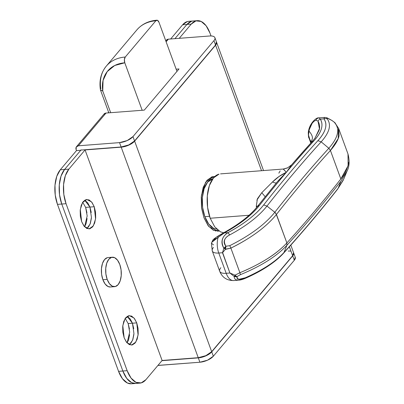 <?xml version="1.0" encoding="UTF-8"?>
<svg xmlns="http://www.w3.org/2000/svg" width="404" height="404" viewBox="0 0 404 404"><rect width="100%" height="100%" fill="white"/><g stroke="black" fill="none" stroke-linecap="round" stroke-linejoin="round"><path stroke-width="0.61" d="M84.704 200.207L89.946 207.055L85.653 207.388L82.704 202.263L85.653 207.388L89.946 207.055L87.683 202.763L84.81 200.258L87.683 202.763L89.946 207.055L91.44 217.423L90.122 224.023L86.88 228.502L90.122 224.023L91.44 217.423L89.946 207.055L84.704 200.207M127.21 316.367L132.451 323.215L128.159 323.543L125.21 318.423L128.159 323.543L132.451 323.215L130.194 318.918L127.321 316.418L130.194 318.918L132.451 323.215L133.946 333.583L132.633 340.178L129.391 344.657L132.633 340.178L133.946 333.583L132.451 323.215L127.21 316.367M131.477 383.775L127.366 382.997L122.437 378.705L118.564 371.347L57.459 204.368L61.756 204.035L122.856 371.013L126.73 378.376L131.659 382.669L135.769 383.446L131.659 382.669L126.73 378.376L122.856 371.013L61.756 204.035L59.524 194.728L59.282 184.891L61.055 176.018L64.579 169.463L80.77 150.273L64.579 169.463L60.287 169.791L76.477 150.601L76.149 149.692L76.255 147.046L78.396 145.788L119.533 142.622L121.129 146.975L80.704 150.091L121.129 146.975A10.549 4.227 -20.1 0 0 134.572 140.956L132.977 136.602A10.549 4.227 159.9 0 1 119.533 142.622L121.129 146.975L128.77 144.93L134.572 140.956L132.977 136.602L213.938 40.642L215.534 44.995A10.549 4.227 -20.1 0 0 216.483 42.026M188.835 21.316A25.316 13.317 85.6 0 0 182.628 24.785L170.65 38.991L182.628 24.785L186.921 24.457L174.942 38.658L186.921 24.457L191.663 21.22L193.162 20.983M130.805 343.38L132.86 339.557L133.896 334.386L132.86 339.557L130.805 343.38M133.749 328.644L132.451 323.215L133.749 328.644M88.294 227.225L90.35 223.402L91.385 218.226L90.35 223.402L88.294 227.225M91.243 212.484L89.946 207.055L91.243 212.484M293.546 252.611L292.647 255.717L289.37 246.758L292.647 255.717L211.681 351.677L134.638 141.137A10.549 4.227 159.9 0 1 121.195 147.157L198.243 357.697L162.11 360.474L85.062 149.94L68.872 169.13L85.062 149.94L162.11 360.474L145.915 379.669L141.178 382.906L135.951 382.336L131.022 378.043L127.154 370.685L66.049 203.707L63.817 194.4L63.574 184.557L65.347 175.684L68.872 169.13L64.579 169.463L81.133 149.844L64.579 169.463L61.055 176.018L59.282 184.891L59.524 194.728L61.756 204.035L122.856 371.013A25.316 13.317 85.6 0 0 135.421 383.472A25.316 13.317 -94.4 0 1 122.856 371.013L118.564 371.347L57.459 204.368L61.756 204.035A25.316 13.317 -94.4 0 1 64.579 169.463L60.287 169.791A25.316 13.317 85.6 0 0 57.459 204.368L55.232 195.056L54.989 185.219L56.762 176.346L60.287 169.791L76.477 150.601L80.77 150.273L76.477 150.601L76.149 149.692A4.217 3.166 40.2 0 1 76.487 146.713A4.217 3.166 40.2 0 1 78.396 145.788L119.533 142.622L127.179 140.572L132.977 136.602L213.938 40.642L215.534 44.995L134.572 140.956L215.534 44.995L216.433 41.89M108.07 112.898L108.61 112.256L108.07 112.898M191.663 21.22L186.921 24.457L182.628 24.785L187.37 21.548L188.87 21.311M129.457 328.972L128.159 323.543L129.684 332.098L127.098 342.93L128.568 339.89L129.603 334.714M86.951 212.817L85.653 207.388L87.178 215.938L84.593 226.775L86.057 223.73L87.092 218.554M186.921 24.457A25.316 13.317 -94.4 0 1 193.127 20.988A25.316 13.317 85.6 0 0 186.921 24.457L174.942 38.658L186.921 24.457L191.218 24.124L195.955 20.887L201.182 21.457L206.111 25.75L209.979 33.113L211.019 35.956L209.979 33.113A25.316 13.317 -94.4 0 0 197.42 20.654A25.316 13.317 -94.4 0 0 191.218 24.124L179.235 38.33L191.218 24.124L186.921 24.457M166.443 40.092A4.217 3.166 -139.8 0 1 168.357 39.168L166.12 41.814L168.357 39.168L209.494 36.001A10.549 4.227 159.9 0 1 214.888 37.673A10.549 4.227 159.9 0 1 213.938 40.642C215.181 39.168 215.367 37.981 214.504 37.072C213.635 36.168 211.964 35.81 209.494 36.001L168.357 39.168L166.216 40.425M293.597 252.747A10.549 4.227 -20.1 0 1 292.647 255.717L211.681 351.677L205.883 355.646L198.243 357.697A10.549 4.227 -20.1 0 0 211.681 351.677L134.638 141.137L128.836 145.112L121.195 147.157L85.062 149.94L121.195 147.157L198.243 357.697L162.11 360.474L145.915 379.669A25.316 13.317 -94.4 0 1 139.713 383.138A25.316 13.317 -94.4 0 1 127.154 370.685L122.856 371.013L61.756 204.035L66.049 203.707L127.154 370.685L118.564 371.347A25.316 13.317 85.6 0 0 131.128 383.8M161.943 360.676L198.308 357.878L199.904 362.231L198.308 357.878L161.943 360.676M293.708 253.071A10.549 4.227 159.9 0 1 292.713 255.899L211.752 351.859L213.342 356.212L207.545 360.186L199.904 362.231L157.969 365.383M104.101 113.984A4.217 3.166 -139.8 0 1 106.015 113.054L78.396 145.788L106.015 113.054L144.294 110.11L179.017 68.953L176.134 69.175L179.017 68.953L144.294 110.11L106.015 113.054L103.873 114.312M157.974 365.378A4.217 3.166 40.2 0 0 158.762 365.398L199.904 362.231A10.549 4.227 -20.1 0 0 213.342 356.212L294.309 260.252L292.713 255.899L294.309 260.252A10.549 4.227 -20.1 0 0 295.253 257.282M295.208 257.146L294.309 260.252L213.342 356.212L211.752 351.859A10.549 4.227 159.9 0 1 198.308 357.878L205.949 355.828L211.752 351.859L292.713 255.899L293.673 252.914M214.807 176.533L212.135 176.77L206.999 180.28L203.182 187.38L201.258 196.99L201.525 207.651L203.939 217.731L201.621 208.363L201.439 195.203L205.616 182.179L213.529 176.528L214.802 176.538M213.504 177.72L211.403 177.002M136.744 322.882L132.451 323.215L136.744 322.882L134.487 318.589L131.613 316.085L128.563 315.751L125.801 317.64L123.74 321.463L122.705 326.639L122.851 332.381L124.149 337.81L122.806 325.68L125.053 318.665L129.315 315.625L134.072 318.074L136.744 322.882L138.092 335.017L135.84 342.026L131.583 345.072L126.821 342.622L124.149 337.81L126.407 342.102L129.28 344.607L132.335 344.94L135.098 343.052L137.153 339.229L138.188 334.052L138.047 328.316L136.744 322.882M94.238 206.727L89.946 207.055L94.238 206.727L91.981 202.429L89.107 199.929L86.052 199.596L83.29 201.485L81.234 205.308L80.199 210.484L80.34 216.221L81.643 221.655L80.295 209.519L82.547 202.505L86.804 199.465L91.567 201.914L94.238 206.727L95.581 218.857L93.334 225.871L89.072 228.911L84.315 226.462L81.643 221.655L83.901 225.947L86.774 228.452L89.824 228.78L92.587 226.891L94.647 223.069L95.682 217.897L95.536 212.156L94.238 206.727M216.6 42.354A10.549 4.227 159.9 0 1 215.6 45.177L261.539 170.72L215.6 45.177L134.638 141.137L215.6 45.177L216.559 42.198M290.976 251.157A10.549 4.227 -20.1 0 0 288.198 251.071M203.939 217.731L208.136 225.705L213.469 230.356L218.993 231.012L217.741 231.214L208.903 226.664L203.939 217.731M215.569 231.073L217.63 229.977M66.049 203.707A25.316 13.317 -94.4 0 1 68.872 169.13L64.579 169.463A25.316 13.317 85.6 0 0 61.756 204.035L66.049 203.707M210.196 218.246A29.532 15.534 85.6 0 1 219.029 174.129L213.489 177.912L209.378 185.557L207.308 195.91L207.595 207.388L210.196 218.246L249.071 215.256L210.196 218.246L214.711 226.836L220.458 231.846L223.665 232.76A4.217 0.939 61.5 0 1 224.26 232.957C239.976 224.321 251.727 215.105 259.514 205.308A2109.476 1109.702 -94.4 0 1 286.36 172.301A2109.476 1109.702 85.6 0 0 259.514 205.308C255.894 209.999 251.005 214.746 244.859 219.564C238.784 224.326 231.916 228.79 224.26 232.957L227.891 232.674A4.217 0.858 62.1 0 1 229.618 234.971C246.273 226.023 258.722 216.393 266.963 206.08A2107.895 1108.869 -94.4 0 1 321.17 141.834C329.432 132.588 331.507 125.003 327.402 119.079C325.851 117.332 327.392 117.822 332.027 120.538L334.052 122.038A4.217 3.868 -45.4 0 1 334.82 122.614A4.217 3.868 134.6 0 0 334.052 122.038C340.264 128.563 338.527 137.299 328.841 148.243C338.527 137.299 340.264 128.563 334.052 122.038L332.027 120.538A4.217 2.177 -57 0 1 332.179 120.619A4.217 2.177 123 0 0 332.027 120.538L327.316 118.084C326.705 117.887 326.735 118.221 327.402 119.079C331.507 125.003 329.432 132.588 321.17 141.834L328.826 148.263L321.17 141.834A2107.895 1108.869 85.6 0 0 266.963 206.08L274.821 212.267A2100.083 1104.763 -94.4 0 1 328.826 148.258A2100.083 1104.763 85.6 0 0 274.821 212.267L266.963 206.08C258.722 216.393 246.273 226.023 229.618 234.971C227.119 236.284 225.462 237.88 224.644 239.769C223.69 241.925 224.129 244.082 225.967 246.243A4.217 0.823 139.6 0 0 223.851 248.187A4.217 1.899 28 0 0 224.614 248.707A4.217 0.374 -55.6 0 1 225.881 246.778L225.967 246.243L229.74 245.672C249.995 235.557 265.024 224.427 274.821 212.272L275.735 213.206M237.259 280.118C235.244 279.805 234.219 278.578 234.189 276.427L229.911 273.013L222.493 252.742L218.766 253.025L226.184 273.301L229.911 273.013L235.047 275.164A4.217 0.561 117.8 0 1 234.567 275.907A4.217 2.767 30.3 0 0 236.764 276.462A4.217 1.596 -128.6 0 1 235.047 275.164L239.895 272.72C249.889 268.609 259.055 263.943 267.397 258.722C274.922 254.066 281.411 248.803 286.87 242.935L276.356 214.58M209.535 216.307L204.838 216.665A25.316 13.317 85.6 0 0 212.13 227.432M216.701 229.129L213.635 228.321L208.711 224.028L204.838 216.665L202.611 207.358L202.364 197.521L204.141 188.648L207.666 182.093L212.822 178.755M292.117 164.251A2108.461 1109.167 -94.4 0 1 311.792 142.016L313.807 140.961A2109.476 1109.702 85.6 0 0 286.36 172.301L278.078 180.861M257.636 232.053C249.551 237.981 240.638 243.329 230.886 248.101L239.895 272.72A4.217 0.737 67.7 0 1 240.36 274.685L237.072 276.594C236.633 278.245 237.305 279.134 239.097 279.255L245.284 277.775C262.443 270.22 275.336 261.802 283.962 252.525A2107.895 1108.869 85.6 0 0 338.168 188.279L343.799 178.952L338.168 188.279L340.905 181.275L338.168 188.279A2107.895 1108.869 -94.4 0 1 283.962 252.525L286.901 245.284L283.962 252.525C275.336 261.802 262.443 270.22 245.284 277.775A4.217 0.995 66.4 0 1 245.056 278.447A4.217 0.995 66.4 0 1 244.597 278.321L238.84 280.154C240.249 280.124 242.324 279.553 245.051 278.447A4.217 0.995 -113.6 0 0 245.284 277.775C239.779 280.068 237.042 279.674 237.072 276.594A4.217 3.409 -164.9 0 1 234.189 276.427L235.047 275.164A4.217 1.596 51.4 0 0 236.764 276.462A4.217 1.596 51.4 0 0 237.072 276.594L240.36 274.685C261.151 266.079 276.659 256.288 286.885 245.304C276.659 256.288 261.151 266.079 240.36 274.685A4.217 0.737 -112.3 0 0 239.895 272.72L230.886 248.101C251.359 237.926 266.544 226.71 276.447 214.458L286.87 242.94C276.553 254.06 260.893 263.984 239.895 272.72L235.047 275.164L229.911 273.013L226.184 273.301A14.766 7.767 85.6 0 0 233.618 280.558A14.766 7.767 -94.4 0 1 226.184 273.301L218.766 253.025L222.493 252.742L223.851 248.187C222.013 245.213 221.518 242.294 222.372 239.431C223.018 237.042 224.861 234.79 227.891 232.674C235.668 228.548 242.632 224.094 248.783 219.316C254.944 214.529 259.898 209.742 263.655 204.959A2109.476 1109.702 -94.4 0 1 317.903 140.663C321.821 136.35 324.306 132.32 325.351 128.568C326.397 124.826 325.922 121.589 323.922 118.857L320.291 119.14C322.089 121.917 322.437 125.179 321.337 128.921C320.231 132.709 317.716 136.719 313.807 140.961C321.695 132.179 323.856 124.907 320.291 119.14A4.217 3.919 147 0 0 317.978 121.054L315.898 120.301L314.145 121.124L312.156 123.27L309.368 129.371L308.989 131.088C312.014 134.613 313.039 137.405 312.065 139.471L310.994 142.875M308.989 131.088L309.368 129.371A4.217 1.884 -166.4 0 0 308.722 130.098L308.631 130.482A4.217 1.889 13.6 0 1 309.272 129.76A4.217 1.889 -166.4 0 0 308.626 130.482L308.287 132.189A4.217 2.459 8.6 0 1 308.989 131.088L308.287 132.194C308.358 136.037 308.59 137.961 308.984 137.971L309.52 139.112C308.343 136.562 308.166 133.886 308.989 131.088L308.505 135.098L310.827 142.688L309.52 139.112L310.964 141.511L310.651 143.253M347.879 153.677L338.663 128.492L339.072 135.532C338.39 139.663 335.507 144.647 330.427 150.485L340.845 178.962C344.774 174.498 347.435 168.912 348.834 162.201M330.406 150.505A2097.447 1103.375 85.6 0 0 276.447 214.458A2097.447 1103.375 -94.4 0 1 330.406 150.505L328.826 148.263M340.905 181.275A2100.083 1104.763 -94.4 0 1 286.901 245.284A2100.083 1104.763 85.6 0 0 340.905 181.275L347.001 171.225C349.409 166.726 349.743 160.984 347.995 153.99L348.107 165.701L340.845 178.962A2097.447 1103.375 -94.4 0 1 286.885 242.92A2097.447 1103.375 85.6 0 0 340.845 178.967L330.427 150.485L338.193 138.597L338.486 128.033M314.817 138.395L319.024 130.447C320.104 127.361 319.756 124.23 317.978 121.054L319.423 128.709L315.034 138.102M214.064 239.532L215.579 237.946M266.963 206.08L263.655 204.959C255.747 214.857 243.829 224.099 227.891 232.674L224.26 232.957L218.135 237.38A4.217 0.687 -121.3 0 1 217.923 236.113A4.217 0.687 -121.3 0 1 218.16 236.148L223.528 232.997A4.217 0.939 61.5 0 1 223.675 232.754L217.923 236.113A4.217 0.687 58.7 0 0 218.135 237.38A14.766 7.767 85.6 0 0 218.766 253.025A12.655 5.07 159.9 0 1 212.292 251.02A12.655 5.07 159.9 0 1 213.433 247.455M286.885 242.92L286.901 245.284M286.885 245.304L286.87 242.935M328.841 148.243L330.427 150.485M276.447 214.458L274.821 212.272C265.024 224.427 249.995 235.557 229.74 245.672A4.217 0.616 63.9 0 1 230.886 248.101L225.382 249.394M321.17 141.834L317.897 140.663A2109.476 1109.702 85.6 0 0 263.655 204.959M318.62 117.892L318.978 117.857A14.766 7.767 -94.4 0 1 319.291 117.822A14.766 7.767 85.6 0 0 318.978 117.857L320.291 119.14L323.922 118.857A4.217 3.909 -36.4 0 1 327.402 119.079A4.217 3.909 143.6 0 0 323.922 118.857C327.836 124.538 325.826 131.805 317.897 140.663M282.734 253.833L283.962 252.525M343.269 180.169L338.168 188.279M259.519 205.303L257.565 206.287C250.258 215.504 238.961 224.326 223.67 232.754A4.217 0.939 -118.5 0 1 224.26 232.957L218.135 237.38C215.054 239.168 212.953 240.804 211.827 242.294L211.423 243.243L212.277 250.98L219.695 271.251C222.2 277.447 226.841 280.548 233.613 280.558L238.84 280.154M311.969 141.804L291.395 165.074M256.54 207.57L256.288 206.257L257.399 198.793L261.777 192.698L272.523 181.962L279.038 176.513L286.36 172.301A2109.476 1109.702 -94.4 0 1 313.807 140.961M309.07 138.188L310.959 141.511M256.843 200.187L261.777 192.698L272.523 181.962C276.503 177.962 281.118 174.74 286.36 172.301L283.406 169.064L287.476 167.958L291.607 164.832L286.36 172.301L283.229 169.049M220.523 173.877L283.265 169.044L287.946 167.726L283.406 169.064M280.194 170.872L278.841 173.159M257.656 206.171A12.655 2.005 -10.1 0 0 256.288 206.257L257.656 206.171M261.777 192.698L265.16 196.703L261.777 192.698M272.523 181.962C274.831 183.037 276.205 183.249 276.639 182.593C276.205 183.249 274.831 183.037 272.523 181.962M286.36 172.301L277.119 182.002M212.408 178.851A25.316 13.317 85.6 0 0 204.838 216.665L209.242 216.327M324.558 117.418L323.922 118.857L324.508 117.418L318.741 117.877M222.624 252.591L229.911 273.013L234.189 276.427A4.217 3.409 15.1 0 0 237.072 276.594A4.217 1.596 -128.6 0 1 236.764 276.462A4.217 2.767 -149.7 0 1 234.567 275.907A4.217 0.561 117.8 0 1 234.189 276.427M219.71 271.291A12.655 5.07 -20.1 0 0 226.184 273.301A12.655 5.07 159.9 0 1 219.71 271.291A12.655 5.07 159.9 0 1 220.852 267.726M236.325 279.886L238.648 280.169M227.891 232.674C221.947 236.582 220.599 241.749 223.851 248.187A4.217 0.823 -40.4 0 1 225.967 246.243C223.064 241.476 224.281 237.719 229.618 234.971A4.217 0.858 -117.9 0 0 227.891 232.674M222.493 252.742L225.543 249.202L223.851 248.187L222.493 252.742M229.74 245.672L225.967 246.243L225.543 249.202L230.886 248.101A4.217 0.616 -116.1 0 0 229.74 245.672M225.881 246.778A4.217 0.374 124.4 0 0 224.614 248.707A4.217 1.899 28 0 0 225.543 249.202L225.881 246.778M233.926 280.522A14.766 7.767 -94.4 0 1 233.608 280.558M212.292 251.02A12.655 5.07 -20.1 0 0 218.766 253.025A14.766 7.767 -94.4 0 1 218.135 237.38L211.837 242.284M213.479 244.864L211.428 243.208M332.027 120.538A4.217 0.778 -60 0 0 331.987 120.503C326.291 117.438 327.27 117.65 324.493 117.423M332.27 120.685A4.217 2.177 123 0 0 332.179 120.619L331.987 120.503M338.658 128.482L334.82 122.614A4.217 3.868 -45.4 0 1 335.663 123.917M308.722 130.098A4.217 1.884 -166.4 0 0 308.696 130.295A4.217 1.884 13.6 0 1 308.722 130.098A4.217 1.884 13.6 0 1 309.368 129.371C310.944 124.275 313.12 121.251 315.898 120.301A4.217 3.828 -91.4 0 1 318.978 117.857L318.756 117.872C316.433 117.216 310.171 123.063 308.722 130.093M317.978 121.054A4.217 3.919 -33 0 1 320.291 119.14L318.978 117.857A4.217 3.828 88.6 0 0 315.898 120.301L317.978 121.054M100.838 88.804A42.188 31.648 40.2 0 1 106.272 66.155A42.188 31.648 40.2 0 1 125.26 57.03L155.843 20.781A42.188 31.648 -139.8 0 0 136.855 29.906M136.845 29.916A42.188 31.648 40.2 0 1 155.843 20.781A4.217 2.217 -94.4 0 1 156.878 20.2A4.217 2.217 -94.4 0 1 158.974 22.276L176.952 71.402L158.974 22.276L157.504 20.331L155.843 20.781L125.26 57.03L124.376 59.6L124.791 62.792L142.163 110.272L124.791 62.792L114.736 65.488L107.206 71.614L103.055 80.467L102.757 91.036L110.681 112.696L102.757 91.036A37.971 28.482 40.2 0 1 124.791 62.792A4.217 2.217 -94.4 0 1 125.26 57.03A42.188 31.648 -139.8 0 0 106.262 66.17M156.848 20.2C148.561 20.892 141.905 24.114 136.885 29.871L106.297 66.125C100.975 72.71 99.02 80.623 100.434 89.87L102.757 91.036L100.46 89.976M108.186 257.535L107.307 257.676A14.766 7.767 85.6 0 0 102.899 279.73L107.191 279.401A14.766 7.767 -94.4 0 1 111.605 257.343A14.766 7.767 -94.4 0 1 119.786 264.474A14.766 7.767 -94.4 0 1 115.367 286.532A14.766 7.767 -94.4 0 1 107.191 279.401L102.899 279.73A14.766 7.767 85.6 0 0 111.075 286.865M107.307 257.676L104.545 259.565L102.49 263.388L101.455 268.564L101.596 274.301L102.899 279.73L105.156 284.027L108.03 286.527L110.428 286.981M107.191 279.401L109.449 283.694L112.322 286.199L115.372 286.532L118.135 284.643L120.19 280.82L121.225 275.644L121.084 269.902L119.786 264.474L117.524 260.181L114.65 257.676L111.6 257.343L108.838 259.232L106.782 263.055L105.747 268.231L105.888 273.973L107.191 279.401M188.658 21.326L197.243 20.665M131.305 383.79L139.89 383.128M216.499 42.061L214.903 37.703M295.268 257.318L293.673 252.96M104.116 113.963L76.497 146.697M166.458 40.077L165.781 40.88M216.66 42.506L263.524 170.564M290.814 245.142L293.607 252.778M277.255 181.84L257.575 206.267M343.794 178.962L347.001 171.22M337.83 188.87C320.125 211.438 302.015 232.901 283.497 253.273C279.3 257.863 273.917 262.302 267.347 266.584C260.737 270.897 253.308 274.851 245.051 278.447M315.105 138.006L311.979 141.794M308.979 137.951L310.777 142.87M217.923 236.113C214.58 238.385 212.883 239.739 212.837 240.168L211.423 243.243M332.179 120.619L334.82 122.614M108.822 112.837L100.49 90.067M110.327 286.991L114.62 286.658M108.06 257.545L112.352 257.217"/></g></svg>
